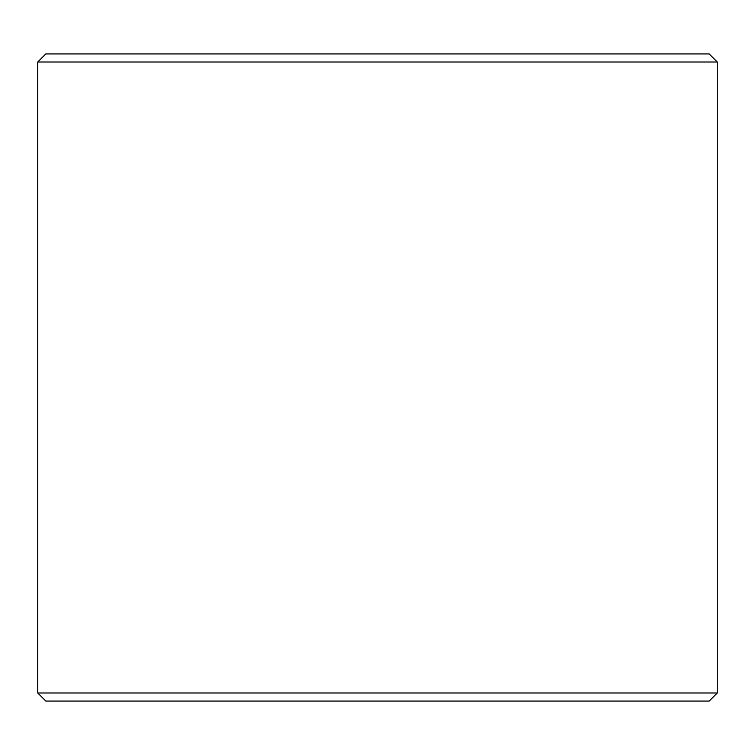 <?xml version="1.0" encoding="UTF-8"?>
<svg xmlns="http://www.w3.org/2000/svg" width="755" height="755" viewBox="0 0 755 755"><rect width="100%" height="100%" fill="white"/><g stroke="black" fill="none" stroke-linecap="round" stroke-linejoin="round"><path stroke-width="1.13" d="M37.797 692.986L45.885 701.074L37.75 692.986L37.75 62.014L45.838 53.926L709.162 53.926L717.25 62.014L37.797 62.014L37.797 692.986L717.25 692.986L717.25 62.014M45.885 53.926L37.797 62.014M45.885 701.074L709.162 701.074L717.25 692.986"/></g></svg>
